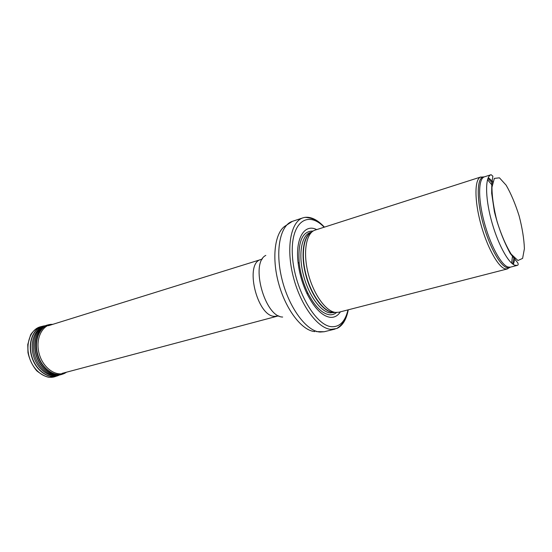 <?xml version="1.0" encoding="UTF-8"?>
<svg xmlns="http://www.w3.org/2000/svg" width="552" height="552" viewBox="0 0 552 552"><rect width="100%" height="100%" fill="white"/><g stroke="black" fill="none" stroke-linecap="round" stroke-linejoin="round"><path stroke-width="0.83" d="M483.573 177.068L480.385 177.157C474.534 179.69 474.382 200.107 480.619 223.318C486.795 246.537 497.842 266.761 504.963 268.803L507.378 268.927L509.627 267.396M511.594 263.097L512.532 255.942M492.136 185.217L487.526 179.662M480.854 176.971L314.626 230.267C306.049 233.462 302.862 252.54 308.147 273.288C313.35 294.057 325.804 311.438 335.506 312.425L338.88 312.225L507.378 268.927M316.669 229.591C304.566 223.339 295.154 238.257 298.066 262.476C299.363 273.454 302.386 283.928 307.133 293.912C314.419 308.209 322.078 316.013 330.117 317.31C334.333 317.697 337.762 315.875 340.398 311.839M304.773 217.391C305.097 217.426 305.829 217.129 310.707 218.261C314.819 219.275 319.387 222.221 324.41 227.107C317.593 219.799 311.045 216.563 304.773 217.391L303 217.826C290.918 221.469 285.895 247.324 293.098 276.041C300.171 304.773 317.648 328.543 330.979 329.371L336.823 328.502C342.571 325.859 346.387 319.636 348.271 309.81L346 317.179L343.144 322.389C342.123 323.631 341.598 325.038 336.823 328.502M514.954 265.236L517.272 265.388C518.287 265.153 518.445 264.291 517.748 262.8L510.289 253.513C503.562 241.045 498.277 227.141 494.419 211.802L491.673 193.345L491.804 183.326L492.888 176.212L491.114 174.694C485.249 176.302 484.973 196.132 491.087 219.344C497.138 242.556 508.054 263.132 514.954 265.236M517.948 260.503L511.214 254.189C506.074 245.875 501.388 235.111 497.166 221.904C493.736 208.477 492.004 196.912 491.963 187.197L494.344 178.399L499.443 177.827L506.129 185.175C510.966 193.545 515.292 203.778 519.121 215.894C522.309 228.183 524.069 239.126 524.4 248.724L522.606 258.405L517.948 260.503M491.114 174.694L484.339 176.868C478.342 178.51 477.928 198.299 484 221.407C490.01 244.515 500.995 264.967 508.019 267.03L510.386 267.161L517.272 265.388M513.353 264.449L515.002 258.598M492.805 181.656L488.292 177.585M484.283 176.881L482.531 177.24C476.811 179.738 476.707 199.852 482.855 222.725C488.941 245.599 499.795 265.546 506.77 267.589L508.654 267.81L510.331 267.175M512.629 263.953L514.002 257.625M492.481 183.016L487.947 178.386M311.749 232.102C303.579 235.835 300.771 254.631 306.029 274.675C311.211 294.733 323.272 311.349 332.718 312.315M311.556 232.199C303.345 235.821 300.467 254.575 305.704 274.641C310.859 294.72 322.941 311.383 332.401 312.349L334.864 312.328M311.811 232.047L310.424 232.489C301.689 235.055 298.135 253.575 303.193 274.082C308.154 294.589 320.533 311.956 330.22 312.915L335.133 312.37M313.074 231.074C302.406 230.839 297.783 241.541 299.205 263.194C300.426 273.495 303.262 283.328 307.719 292.698C314.543 306.125 321.74 313.474 329.309 314.737C332.049 315.033 334.471 314.288 336.561 312.494M324.141 227.196C307.498 209.857 290.304 222.387 292.408 255.548C294.168 288.606 315.537 326.066 331.793 326.708C339.846 326.991 345.241 321.381 347.995 309.886M303 217.826L292.387 221.352C280.112 225.064 274.861 250.801 281.982 279.284C288.979 307.788 306.539 331.31 320.056 332.056L324.231 331.738L335.092 329.068M292.387 221.352L285.826 225.623C275 231.661 271.37 257.039 278.629 283.404C285.798 309.796 302.151 330.827 314.882 331.586M265.809 255.39C249.98 262.959 264.753 317.117 282.665 317.041M262.407 258.922L261.048 259.488C244.212 262.704 256.811 316.275 274.544 316.372L278.843 315.91M41.911 326.453L40.462 326.763C30.733 329.233 25.254 343.42 29.256 357.041C33.12 370.696 45.312 379.79 54.869 376.699L58.395 375.491M54.869 376.699L49.563 377.292C46.327 377.126 42.062 374.981 36.777 370.854C32.471 365.707 29.539 359.642 27.973 352.652L27.759 344.524L30.519 335.133C30.636 334.195 35.438 328.178 40.462 326.763L42.718 326.204C33.051 328.661 27.621 342.792 31.616 356.357C35.466 369.971 47.582 379.038 57.077 375.974L59.464 374.987M45.312 325.742L44.132 325.894C33.824 327.515 27.648 342.116 31.83 356.295C35.846 370.53 48.845 379.597 58.436 375.477L59.519 374.981M45.009 325.873C35.142 327.895 29.435 342.102 33.472 355.826C37.363 369.585 49.763 378.568 59.188 375.036M44.781 325.977L44.484 326.087C35.632 329.227 30.988 342.668 34.741 355.46C38.378 368.281 49.466 377.182 58.629 375.132L59.25 375.022M46.471 325.314L45.864 325.521C36.977 328.681 32.32 342.199 36.094 355.067C39.751 367.97 50.894 376.933 60.099 374.87L60.727 374.725M48.045 324.893L47.203 325.093C37.66 327.522 32.326 341.536 36.287 355.012C40.11 368.529 52.095 377.547 61.465 374.525L64.467 373.407M52.295 324.355L50.687 324.397M49.528 324.548L48.286 324.824C38.778 327.246 33.465 341.233 37.419 354.688C41.234 368.177 53.185 377.188 62.521 374.173L66.675 372.158M64.784 373.249L66.185 372.421M52.819 324.321L50.611 324.397C40.068 325.397 33.527 340.129 37.791 354.577C41.876 369.081 55.262 378.065 64.715 373.297L65.805 372.614C56.497 377.306 43.318 368.439 39.295 354.142C35.087 339.901 41.517 325.383 51.895 324.397L52.875 324.321M506.881 269.017L510.386 267.161M480.385 177.157L484.339 176.868M334.974 312.349L333.567 312.708M311.935 231.937L310.424 232.489M307.719 292.698L307.133 293.912M299.205 263.194L298.066 262.476M316.399 331.621L324.231 331.738M261.048 259.488L48.321 325.735M277.394 316.158L62.059 373.38M42.718 326.204L45.195 325.79M58.436 375.477L59.388 375.001M44.719 326.011L45.064 325.846M45.864 325.521L52.854 324.328M60.099 374.87L61.465 374.525"/></g></svg>
